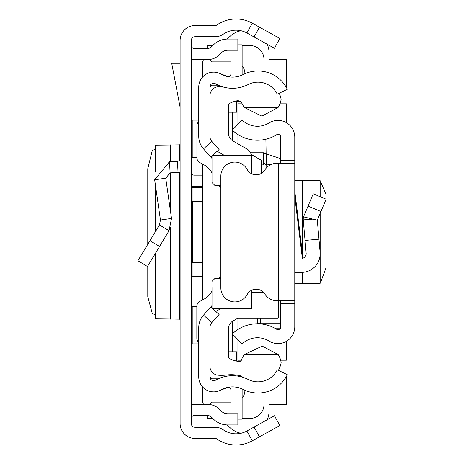 <?xml version="1.0" encoding="UTF-8"?>
<svg xmlns="http://www.w3.org/2000/svg" width="464" height="464" viewBox="0 0 464 464"><rect width="100%" height="100%" fill="white"/><g stroke="black" fill="none" stroke-linecap="round" stroke-linejoin="round"><path stroke-width="0.7" d="M147.772 266.011L147.784 296.67L152.372 313.826L155.498 314.435M147.772 244.331L147.772 168.78L152.372 150.174L155.498 149.565M155.55 171.848L155.498 145.139L155.498 171.982M155.55 145.157L179.667 144.872L180.107 144.258M259.475 27.167L279.856 38.466L274.433 48.25L254.052 36.952L259.475 27.167L252.312 23.2A33.559 33.559 0 0 0 216.845 25.027A2.796 2.796 0 0 1 215.25 25.526L195.025 25.526A14.918 14.918 0 0 0 180.107 40.443L180.107 423.557A14.918 14.918 0 0 0 195.025 438.474L215.25 438.474A2.796 2.796 0 0 1 216.845 438.973A33.559 33.559 0 0 0 252.312 440.8L259.475 436.833L254.052 427.048L274.433 415.75L279.856 425.534L259.475 436.833M254.052 36.952L246.889 32.985A22.371 22.371 0 0 0 223.248 34.203A13.984 13.984 0 0 1 215.25 36.714L195.025 36.714A3.729 3.729 0 0 0 191.296 40.443L191.296 423.557A3.729 3.729 0 0 0 195.025 427.286L215.25 427.286A13.984 13.984 0 0 1 223.248 429.797A22.371 22.371 0 0 0 246.889 431.015L254.052 427.048M191.296 187.723L202.484 187.723M202.484 276.277L191.296 276.277M191.296 172.341A2.796 2.796 0 0 0 194.091 175.137L202.484 175.137M191.296 186.041A13.984 13.984 0 0 0 194.091 186.325L202.484 186.325M191.296 262.299L202.484 262.299M191.296 201.701L192.647 201.701L192.647 262.299M201.921 262.299L201.921 201.701L202.484 201.701M201.921 201.701L192.647 201.701M191.296 45.559A2.796 2.796 0 0 0 194.091 48.355L208.011 48.355A4.663 4.663 0 0 0 211.306 46.992L213.237 45.06A20.509 20.509 0 0 1 227.737 39.051L237.858 39.051L237.858 50.24L227.737 50.24A9.321 9.321 0 0 0 221.148 52.971L219.217 54.903A15.846 15.846 0 0 1 208.011 59.543L194.091 59.543A13.984 13.984 0 0 1 191.296 59.259M191.296 418.441A2.796 2.796 0 0 1 194.091 415.645L208.011 415.645A4.663 4.663 0 0 1 211.306 417.008L213.237 418.94A20.509 20.509 0 0 0 227.737 424.949L237.858 424.949L237.858 413.76L227.737 413.76A9.321 9.321 0 0 1 221.148 411.029L219.217 409.097A15.846 15.846 0 0 0 208.011 404.457L194.091 404.457A13.984 13.984 0 0 0 191.296 404.741M180.107 172.185A13.984 13.984 0 0 1 178.043 172.446L170.102 172.863L165.735 178.182L154.663 179.771L169.517 161.692L177.463 161.275L178.043 172.446M180.107 158.485A2.796 2.796 0 0 1 177.463 161.275M154.663 179.771L160.445 220.023L171.518 218.428L165.735 178.182M160.445 220.023L159.454 224.93L169.035 230.701L171.518 218.428M159.454 224.93L137.901 260.716L147.482 266.493L169.035 230.701M180.107 63.272L171.709 63.272L180.107 107.213M180.107 319.742L179.667 319.128L155.55 318.843L155.55 253.095M155.498 253.182L155.55 318.843M202.484 386.825L202.484 400.107A9.321 9.321 0 0 0 202.704 402.126L202.559 386.906M202.484 163.949L202.484 300.034M203.563 59.543A9.321 9.321 0 0 0 202.704 61.874L202.484 77.175M196.84 306.576L192.229 306.576L192.229 343.865L198.754 343.865M198.754 120.135L192.229 120.135L192.229 157.424L196.893 157.424M191.296 59.543L194.091 59.543M269.137 59.543L286.381 59.543L286.381 87.534M286.381 376.466L286.381 404.457L269.137 404.457M194.091 404.457L191.296 404.457M237.904 360.18L241.355 360.18M280.65 360.18L286.381 360.18L286.381 341.342M286.381 122.658L286.381 103.82L279.989 103.82M242.185 103.82L237.904 103.82M203.563 404.457A9.321 9.321 0 0 1 202.704 402.126M240.886 433.289A23.304 23.304 0 0 1 229.164 426.805L226.925 424.931M269.137 391.059L269.137 410.518A23.304 23.304 0 0 1 267.235 419.74M237.904 124.311L237.904 101.494L240.346 101.494L236.507 101.494M269.137 72.941L269.137 53.482A23.304 23.304 0 0 0 267.235 44.26M240.886 30.711A23.304 23.304 0 0 0 229.164 37.195L226.925 39.069M209.943 87.041L209.943 136.451A7.459 7.459 0 0 0 211.833 141.416L203.493 148.869A18.641 18.641 0 0 1 198.754 136.451L198.754 87.041A14.918 14.918 0 0 1 221.032 74.072A23.304 23.304 0 0 0 243.142 74.553A32.625 32.625 0 0 1 287.315 89.303L277.257 94.204A21.443 21.443 0 0 0 248.228 84.512A34.493 34.493 0 0 1 215.511 83.798A3.729 3.729 0 0 0 209.943 87.041L211.804 85.179L218.208 85.179M218.208 378.821L211.804 378.821L209.943 376.959A3.729 3.729 0 0 0 215.511 380.202A34.493 34.493 0 0 1 248.228 379.488A21.443 21.443 0 0 0 277.257 369.796L287.315 374.697A32.625 32.625 0 0 1 243.142 389.447A23.304 23.304 0 0 0 221.032 389.928A14.918 14.918 0 0 1 198.754 376.959L198.754 327.549A18.641 18.641 0 0 1 203.493 315.131L210.76 306.988L212.007 308.102M232.313 321.39L232.313 351.787M232.313 112.213L232.313 140.586M244.899 390.282A11.652 11.652 0 0 1 242.127 398.019M209.415 404.521L211.804 402.126L230.939 402.126M207.141 415.645L207.141 418.441L212.738 418.441M242.127 418.441L250.026 418.441A13.984 13.984 0 0 0 264.01 404.457L264.01 392.463M237.904 361.375L237.904 339.689M237.904 329.51L237.904 318.298M261.209 173.472L261.209 160.202L251.146 154.39M237.904 143.811L237.904 134.49M264.01 71.537L264.01 59.543A13.984 13.984 0 0 0 250.026 45.559L242.127 45.559M212.738 45.559L207.141 45.559L207.141 48.355M209.415 59.479L211.804 61.874L230.939 61.874M242.127 65.981A11.652 11.652 0 0 1 244.899 73.718M261.209 164.888L264.01 164.888M250.502 152.766L263.291 152.766L263.291 164.888M264.01 152.766L263.291 152.766M320.16 281.573L320.937 281.474L326.099 267.525L326.047 194.486L320.937 182.526L320.16 182.427M294.773 290.824L294.773 283.272L320.16 283.272L320.09 255.339M294.773 259.034L303.125 259.034L294.773 191.232L294.773 272.745L302.493 272.339A18.641 18.641 0 0 0 320.09 252.103L318.965 239.175L305.034 240.393L303.178 219.072L303.526 216.868L303.178 219.072L317.306 220.151L303.526 216.868L313.206 193.778L326.099 199.189L320.937 211.503L308.038 206.097M280.79 163.299L280.79 160.498L294.773 160.498L294.773 303.502L280.79 303.502L280.79 300.701M280.79 303.502L280.79 326.813A2.796 2.796 0 0 1 276.521 329.191A36.18 36.18 0 0 0 232.331 333.918L242.046 343.981A22.197 22.197 0 0 1 269.155 341.075A16.779 16.779 0 0 0 294.773 326.813L294.773 303.502M294.773 160.498L294.773 137.187A16.779 16.779 0 0 0 269.155 122.925A22.197 22.197 0 0 1 242.046 120.019L232.331 130.082A36.18 36.18 0 0 0 276.521 134.809A2.796 2.796 0 0 1 280.79 137.187L280.79 160.498M294.773 191.232L294.773 188.233M294.773 163.299L278.458 163.299L278.458 300.701L294.773 300.701M278.458 300.701L276.788 300.701A13.984 13.984 0 0 1 264.886 294.066A10.254 10.254 0 0 0 247.138 294.576A13.984 13.984 0 0 1 220.852 287.929L220.852 176.071A13.984 13.984 0 0 1 247.138 169.424A10.254 10.254 0 0 0 264.886 169.934A13.984 13.984 0 0 1 276.788 163.299L278.458 163.299M318.965 239.175L317.306 220.151L320.937 211.503M303.015 258.135A4.663 4.663 0 0 0 306.159 253.315L305.034 240.393M294.773 180.728L320.16 180.728L320.09 196.666M257.485 318.298L257.485 323.768L257.485 323.315L260.281 323.124L260.281 323.878M280.79 326.813L280.79 323.124L260.281 323.124L260.281 318.298M265.884 139.241L266.127 153.822L280.79 158.676M270.721 164.679L266.806 164.859A2.796 2.784 180 0 1 264.01 162.075L264.01 139.635L264.01 162.075M264.01 153.369L266.127 153.822L266.806 167.487M212.576 308.606L219.107 314.441L211.833 322.584A7.459 7.459 0 0 0 209.943 327.549L209.943 376.959M203.493 148.869L212.007 158.404M210.76 157.012L212.007 155.898M212.651 155.324L219.107 149.559L211.833 141.416M212.007 305.596L210.76 306.988M219.257 73.213L227.093 76.38A2.796 2.796 0 0 0 230.939 73.788L230.939 50.24M242.069 75.069A13.984 13.984 0 0 0 242.127 73.788L242.127 44.84L237.858 44.84M219.257 390.787L227.093 387.62A2.796 2.796 0 0 1 230.939 390.212L230.939 413.76M237.858 419.16L242.127 419.16L242.127 390.212A13.984 13.984 0 0 0 242.069 388.931M235.932 101.024L236.507 101.024L236.507 112.213L228.584 112.213M209.948 367.326A4.663 4.663 0 0 0 209.943 367.633M228.537 351.787L236.507 351.787L236.507 361.091M279.2 93.258A24.238 24.238 0 0 1 281.114 99.308A18.792 18.792 0 0 1 278.104 107.468L262.456 115.855L261.197 115.884L244.377 107.468A21.025 21.025 0 0 1 242.017 103.466A4.646 4.646 0 0 0 236.791 100.827A30.74 30.74 0 0 0 230.185 103.078A2.796 2.796 0 0 0 228.584 105.606L228.584 133.609A8.393 8.393 0 0 0 232.806 140.894L246.836 148.927A9.321 9.321 0 0 1 251.372 155.324M243.217 377.406A51.864 51.864 0 0 0 240.259 375.776A38.5 38.5 0 0 0 226.368 375.028A40.368 40.368 0 0 1 217.013 375.086A9.268 9.268 0 0 1 209.943 367.25M212.007 305.086L251.523 305.086L251.523 308.606L212.007 308.606L212.007 287.639M198.754 121.649A5.591 5.591 0 0 0 196.893 125.819L196.893 157.69A5.591 5.591 0 0 0 200.129 162.765A42.879 42.879 0 0 1 205.343 165.642A18.641 18.641 0 0 1 212.007 173.176M216.671 185.356A4.663 4.663 0 0 1 219.971 186.725L220.852 186.725M216.671 278.574A4.663 4.663 0 0 0 219.901 277.275L220.852 277.275M212.007 290.806A18.641 18.641 0 0 1 205.337 298.346A42.879 42.879 0 0 1 200.088 301.235A5.591 5.591 0 0 0 196.84 306.31L196.84 338.157A5.591 5.591 0 0 0 198.754 342.368M251.523 305.086L251.523 290.307M214.803 278.574L220.852 278.574L214.803 278.574L212.007 281.375M214.803 185.356L220.852 185.356L214.803 185.356L212.007 182.561L212.007 176.291M212.007 182.561L212.007 155.324L251.523 155.324L251.523 158.85L212.007 158.85M251.523 173.693L251.523 158.85M278.557 300.701L278.557 317.37A0.934 0.934 -0 0 1 277.629 318.298L237.672 318.298L232.76 321.117A8.393 8.393 180 0 0 228.537 328.396L228.537 356.352A2.796 2.796 180 0 0 230.132 358.875A30.74 30.74 0 0 0 240.874 361.758A21.025 21.025 0 0 1 244.377 354.513L278.11 354.513A18.821 18.821 0 0 1 281.132 362.691A24.238 24.238 0 0 1 278.388 370.342M215.801 311.489L220.829 308.606M263.413 292.198L251.523 292.198M244.377 354.513L262.235 346.121L278.11 354.513M224.245 155.324L217.181 151.281M278.104 107.468L244.377 107.468M209.943 95.01A9.17 9.17 0 0 1 217.013 86.896A40.368 40.368 0 0 1 222.018 86.652M219.971 186.725L220.852 187.966M246.889 32.985L252.312 23.2M246.889 431.015L252.312 440.8M192.137 187.723L192.137 201.701M192.137 262.299L192.137 276.277M169.517 161.692L170.102 172.863M149.965 240.688L159.546 246.459M179.667 319.128L179.667 172.266M179.667 159.993L179.667 144.872M170.52 319.104L170.52 227.644M170.52 211.456L170.52 172.84M170.52 161.64L170.52 144.896M155.55 231.414L155.55 185.954M302.453 259.034L294.773 196.69M320.09 213.515L320.09 252.103M302.493 180.728L302.493 253.889M302.493 272.339L302.493 283.272M274.508 328.031L280.505 328.031M211.833 322.584L203.493 315.131M155.498 231.495L155.498 185.606M320.16 180.728L320.16 196.695M320.16 213.347L320.16 283.272M274.653 328.112L280.471 328.112"/></g></svg>
